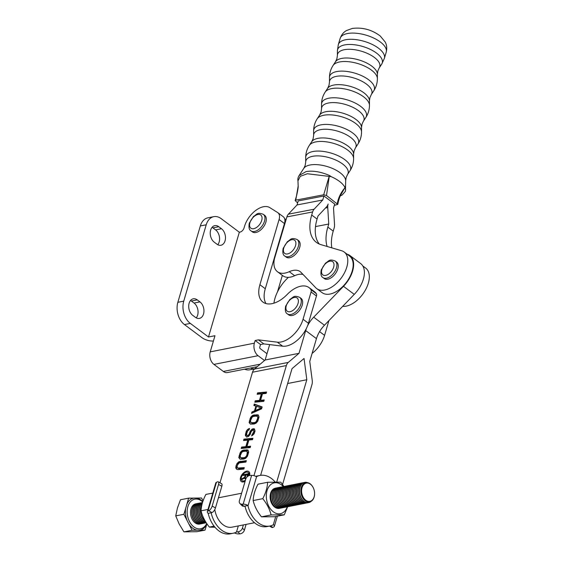 <?xml version="1.0" encoding="UTF-8"?>
<svg xmlns="http://www.w3.org/2000/svg" width="562" height="562" viewBox="0 0 562 562"><rect width="100%" height="100%" fill="white"/><g stroke="black" fill="none" stroke-linecap="round" stroke-linejoin="round"><path stroke-width="0.84" d="M225.053 240.838A8.971 6.154 78.9 0 0 221.477 228.734L218.787 226.718A8.971 6.154 78.9 0 0 214.775 225.643A8.971 6.154 78.9 0 0 210.237 232.759A8.971 6.154 78.9 0 0 214.241 242.166L216.932 244.182A8.971 6.154 78.9 0 0 220.936 245.257A8.971 6.154 78.9 0 0 225.053 240.838M217.768 244.716A8.971 6.154 78.9 0 0 219.166 241.997A8.971 6.154 78.9 0 0 215.59 229.893L212.9 227.877A8.971 6.154 78.9 0 0 212.057 227.343M190.525 300.494A8.971 6.154 -101.1 0 1 191.368 301.035L194.059 303.044A8.971 6.154 -101.1 0 1 196.243 317.874M189.127 303.22A8.971 6.154 -101.1 0 1 193.251 298.801A8.971 6.154 -101.1 0 1 197.255 299.876L199.946 301.885A8.971 6.154 -101.1 0 1 203.943 311.292A8.971 6.154 -101.1 0 1 199.405 318.408A8.971 6.154 -101.1 0 1 195.4 317.333L192.71 315.324A8.971 6.154 -101.1 0 1 189.127 303.22M263.466 206.739A19.586 11.345 -53.2 0 0 244.519 226.36L244.048 227.954A4.124 2.389 126.8 0 1 240.065 232.085L239.328 232.232L208.495 336.989L214.972 335.711L210.216 351.868L254.368 343.178L255.155 340.516L258.436 339.87L277.291 342.16A22.677 13.137 -53.2 0 0 303.044 319.258L311.074 291.98A4.124 2.389 -53.2 0 0 310.927 289.599A23.709 13.734 -53.2 0 0 309.051 287.618A23.709 13.734 -53.2 0 0 300.86 286.184A23.709 13.734 -53.2 0 0 287.175 294.474A26.295 15.23 126.8 0 1 262.918 302.075A26.295 15.23 126.8 0 1 259.897 284.716L279.082 219.531A10.306 5.971 -53.2 0 0 277.895 212.724A10.306 5.971 -53.2 0 0 277.663 212.562L269.795 207.617A19.586 11.345 -53.2 0 0 263.466 206.739M266.992 353.702L260.164 348.595A1.033 0.71 -101.1 0 1 259.749 347.204L260.536 344.541L263.817 343.895L282.672 346.185L277.291 342.16M254.368 343.178A9.28 6.365 78.9 0 0 258.07 355.697L264.526 360.523M257.248 366.691L227.484 372.55A9.28 6.365 -101.1 0 1 223.339 371.44L213.918 364.394A9.28 6.365 -101.1 0 1 210.216 351.868M328.918 320.614L324.576 335.359A22.677 13.137 126.8 0 1 312.1 353.421M282.349 275.38L277.48 291.917M317.27 336.273A22.677 13.137 -53.2 0 0 318.247 334.053M255.155 340.516L260.536 344.541M213.405 341.029A9.28 4.089 -163.6 0 1 201.934 337.643L184.441 324.562A16.495 11.31 -101.1 0 1 177.859 302.3L183.746 301.141A16.495 11.31 78.9 0 0 190.328 323.403L208.495 336.989M258.436 339.87L263.817 343.895M303.044 319.258L308.433 323.283L316.455 296.005L311.074 291.98M310.927 289.599L316.315 293.631A23.709 13.734 -53.2 0 0 314.432 291.65L309.051 287.618M265.995 303.564A26.295 15.23 126.8 0 1 265.278 288.742L284.463 223.557L279.082 219.531M308.433 323.283A22.677 13.137 126.8 0 1 282.672 346.185M283.044 216.595A10.306 5.971 126.8 0 1 283.283 216.749A10.306 5.971 126.8 0 1 284.463 223.557M316.315 293.631A4.124 2.389 126.8 0 1 316.455 296.005M254.727 368.827L249.668 369.817A16.495 11.31 -101.1 0 1 244.575 369.185M250.462 368.026A16.495 11.31 78.9 0 0 254.79 368.77M183.746 301.141L206.219 224.793A16.495 11.31 78.9 0 1 213.792 216.665A16.495 11.31 78.9 0 1 221.161 218.639L239.328 232.232M206.219 224.793L200.332 225.952L177.859 302.3M200.332 225.952A16.495 11.31 -101.1 0 1 207.905 217.824L213.792 216.665M245.453 480.173A5.086 2.943 126.8 0 1 243.739 480.924A5.086 2.943 126.8 0 1 241.976 480.615A5.086 2.943 126.8 0 1 241.906 475.993A5.086 2.943 126.8 0 1 246.318 472.157A5.086 2.943 126.8 0 1 248.074 472.466A5.086 2.943 126.8 0 1 248.664 475.817M248.074 472.466L248.748 472.972A5.086 2.943 126.8 0 1 249.507 475.515M245.144 481.198A5.086 2.943 126.8 0 1 244.407 481.423A5.086 2.943 126.8 0 1 242.651 481.121L241.976 480.615M247.498 476.555L248.327 473.724L243.177 474.742L242.953 475.515L245.25 475.066L244.603 477.264L241.997 478.754L241.73 479.66L244.596 477.995L245.095 478.873L245.924 478.641M248.13 474.398L243.824 475.347M245.18 477.819L244.716 478.086M244.596 477.995L245.313 478.831M243.852 475.241L243.177 474.742M245.18 478.859L244.66 478.473M242.566 479.175L241.997 478.754M245.18 477.693L244.603 477.264M245.763 475.445L245.25 475.066M246.051 478.367L245.18 477.946L245.994 478.48M245.18 477.946L245.91 474.932L247.975 474.925M246.423 477.721L246.163 478.143M247.554 474.609L246.901 477.124M246.83 477.068L246.62 477.461M249.528 475.515A6.238 3.618 -53.2 0 0 248.762 471.546A6.238 3.618 -53.2 0 0 246.606 471.167A6.238 3.618 -53.2 0 0 241.196 475.873A6.238 3.618 -53.2 0 0 241.288 481.543A6.238 3.618 -53.2 0 0 243.444 481.915A6.238 3.618 -53.2 0 0 245.13 481.255M255.408 410.576L255.183 411.335L252.478 412.951M262.096 407.176L254.951 404.563L254.607 405.722M255.345 410.527L261.126 407.942L256.581 406.333L255.345 410.527L256.019 411.033L261.709 408.49M252.935 438.283L243.95 439.133L243.543 440.531L247.744 440.137L245.826 446.657L241.618 447.057L241.21 448.455L250.195 447.605L250.603 446.207L246.971 446.551L248.896 440.025L252.528 439.681L252.935 438.283M266.55 392.023L257.565 392.873L257.157 394.271L261.365 393.878L259.44 400.397L255.232 400.797L254.825 402.195L263.81 401.345L264.217 399.947L260.585 400.292L262.51 393.765L266.142 393.421L266.55 392.023M235.766 467.886L236.44 469.066L237.958 469.607L243.887 469.045L244.294 467.647L237.67 468.048L237.059 466.973L237.417 465.125L239.18 462.919L245.938 462.055L246.353 460.657L238.892 461.704L237.073 463.46L236.054 465.708L235.766 467.886L237.045 469.446M247.21 435.655L248.453 436.105L246.767 435.241L246.676 433.667L247.694 430.85L249.114 429.811L249.521 428.413L247.533 429.508L246.311 431.131L245.376 434.918L246.578 437.053M249.957 431.995L250.42 431.047L251.095 431.546L250.631 432.501L249.957 431.995L249.078 434.342L247.779 435.599M246.156 436.323L246.606 437.067L248.46 436.442L250.16 434.468L251.207 431.539L252.942 430.049L253.617 430.288L253.883 431.286L251.586 435.922L254.052 433.878L255.064 431.061L254.41 428.855L252.12 429.073L250.42 431.047M245.489 435.817L245.376 434.918M251.945 411.981L251.53 413.379L261.611 408.806L262.166 406.937L254.277 404.057L253.862 405.455L255.886 406.171L254.509 410.836L251.945 411.981L252.619 412.487M253.954 475.67L286.36 365.56L252.514 372.22L219.974 482.779M257.789 421.177L259.019 416.976L258.239 414.904L254.045 414.96L252.507 415.444L250.687 417.201L249.107 422.561L250.413 424.134L254.165 424.008L256.089 423.144L257.789 421.177M247.463 456.246L248.699 452.052L247.919 449.972L243.718 450.029L242.18 450.513L240.367 452.269L238.787 457.63L240.086 459.21L243.845 459.084L245.77 458.22L247.463 456.246M248.165 450.408L242.854 451.019L241.035 452.775L239.686 456.414L239.461 458.135L240.058 459.196M247.983 452.234L246.177 451.16L243.311 451.427L241.765 452.255L240.164 455.803L240.691 457.791L242.06 458.459L244.927 458.185L246.472 457.363L247.526 455.677L248.158 452.895L246.873 451.321M258.485 415.332L253.181 415.943L251.362 417.699L250.013 421.338L249.781 423.06L250.385 424.12M258.302 417.159L256.497 416.084L253.631 416.358L252.085 417.18L250.483 420.727L251.017 422.722L252.38 423.383L255.253 423.116L256.792 422.287L257.846 420.601L258.478 417.826L257.192 416.245M276.715 482.02L306.817 379.736L304.042 358.472L292.015 368.665L260.62 475.326M307.484 326.002A20.618 11.943 126.8 0 1 313.687 317.186L343.487 286.325A23.499 13.614 -53.2 0 0 349.915 255.527L360.678 263.585A23.499 13.614 126.8 0 1 354.257 294.376L324.457 325.236A20.618 11.943 -53.2 0 0 316.448 338.64L309.753 361.387L312.219 380.334A8.247 5.655 78.9 0 1 311.931 384.682L282.553 484.493M252.514 372.22A8.247 5.655 -101.1 0 1 254.424 369.079L288.271 362.42L298.991 353.336L305.686 330.589A20.618 11.943 126.8 0 1 306.501 328.222M288.271 362.42A8.247 5.655 78.9 0 0 286.36 365.56M214.796 509.537A19.586 13.432 78.9 0 0 231.937 527.177L254.523 522.73M269.669 344.604L265.138 360.003L254.424 369.079M288.447 277.34A28.859 16.72 -53.2 0 0 273.933 303.178M265.138 360.003L298.991 353.336M349.915 255.527A23.499 13.614 -53.2 0 0 347.063 254.165M287.646 383.516L306.817 379.736M249.781 423.06L249.107 422.561M250.013 421.338L249.338 420.84M250.561 419.477L249.886 418.971M251.362 417.699L250.687 417.201M253.181 415.943L252.507 415.444M254.712 415.459L254.045 414.96M257.579 415.192L256.911 414.686M251.017 422.722L254.579 422.61L256.124 421.781L257.726 418.233L257.628 416.66M257.803 417.32L258.478 417.826M251.713 422.877L252.38 423.383M254.579 422.61L255.253 423.116M255.408 422.301L256.082 422.807M256.124 421.781L256.792 422.287M256.708 421.05L257.382 421.549M257.171 420.102L257.846 420.601M257.726 418.233L258.394 418.739M239.461 458.135L238.787 457.63M239.686 456.414L239.012 455.915M240.234 454.553L239.56 454.047M241.035 452.775L240.367 452.269M242.854 451.019L242.18 450.513M244.393 450.534L243.718 450.029M247.259 450.26L246.585 449.762M240.691 457.791L244.252 457.686L245.798 456.857L246.851 455.171L247.308 451.729M247.484 452.396L248.158 452.895M241.386 457.953L242.06 458.459M244.252 457.686L244.927 458.185M245.088 457.377L245.763 457.882M245.798 456.857L246.472 457.363M246.388 456.126L247.062 456.625M246.851 455.171L247.526 455.677M247.399 453.309L248.074 453.815M255.183 411.335L254.509 410.836M256.49 406.628L255.886 406.171M254.951 404.563L254.277 404.057M261.126 407.942L261.73 408.398M253.617 430.288L254.558 431.792L253.645 434.257L252.97 433.752M254.038 433.534L253.371 433.035M254.558 431.792L253.883 431.286M249.268 429.284L246.978 431.637L246.051 435.424M246.205 434.278L245.531 433.773M246.978 431.637L246.311 431.131M248.2 430.007L247.533 429.508M249.303 429.171L248.692 428.715M250.631 432.501L249.753 434.848L248.453 436.105M249.163 435.585L248.488 435.079M249.753 434.848L249.078 434.342M250.216 433.899L249.542 433.393M254.642 429.256L252.788 429.579L251.095 431.546M251.748 430.583L251.081 430.078M252.788 429.579L252.12 429.073M253.624 429.27L252.949 428.771M254.389 429.199L253.715 428.694M253.645 434.257L252.577 435.36M252.675 435.023L252.001 434.524M253.125 434.756L252.45 434.25M246.184 461.24L239.56 462.203L237.747 463.959L236.44 468.392M236.728 466.207L236.054 465.708M237.747 463.959L237.073 463.46M239.56 462.203L238.892 461.704M241.098 461.718L240.424 461.219M244.126 468.23L239.04 468.708L237.67 468.048M239.04 468.708L238.372 468.209M264.049 400.53L261.26 400.797L260.585 400.292M261.365 393.878L262.033 394.376L260.115 400.903L255.907 401.296L255.668 402.118M255.907 401.296L255.232 400.797M260.115 400.903L259.44 400.397M266.381 392.606L258.239 393.379L258 394.194M258.239 393.379L257.565 392.873M250.434 446.79L247.645 447.057L246.971 446.551M247.744 440.137L248.418 440.636L246.5 447.162L242.292 447.563L242.053 448.378M242.292 447.563L241.618 447.057M246.5 447.162L245.826 446.657M252.767 438.866L244.625 439.639L244.386 440.453M244.625 439.639L243.95 439.133M303.051 274.474A20.618 11.943 -53.2 0 0 298.541 274.425A20.618 11.943 -53.2 0 0 294.657 275.717L289.275 271.685A20.618 11.943 126.8 0 1 293.16 270.399A20.618 11.943 126.8 0 1 300.227 271.657A20.618 11.943 126.8 0 1 301.084 272.422L315.788 287.793A22.88 13.256 -53.2 0 0 316.75 288.643A22.88 13.256 -53.2 0 0 341.071 278.26A22.88 13.256 -53.2 0 0 344.162 252.001A22.88 13.256 -53.2 0 0 341.619 250.736L320.979 244.653A41.23 23.885 126.8 0 1 316.399 242.384A41.23 23.885 126.8 0 1 311.699 215.028L312.62 211.951L286.894 216.904L274.446 258.78A22.262 12.898 -53.2 0 0 277.452 271.72A22.262 12.898 -53.2 0 0 289.275 271.685M362.792 265.938L365.693 268.102A22.88 13.256 126.8 0 1 366.01 288.924A22.88 13.256 126.8 0 1 346.122 306.149A22.88 13.256 126.8 0 1 342.687 306.353M323.937 195.99L322.75 199.988L297.031 204.94L298.218 200.943L323.937 195.99L334.706 204.048L333.519 208.045L334.523 224.477A8.247 5.669 79.1 0 1 334.144 228.053L333.231 231.137A41.23 23.885 -53.2 0 0 331.833 247.849M311.699 215.028L317.08 219.054L318.001 215.984L326.634 206.76A8.247 5.669 -100.9 0 0 328.131 204.02A8.247 5.669 -100.9 0 0 327.751 207.596L328.763 224.034L327.85 227.104L333.231 231.137M322.75 199.988L314.116 209.212A8.247 5.669 79.1 0 0 312.62 211.951M286.894 216.904A8.247 5.669 -100.9 0 1 288.397 214.164L314.116 209.212M297.031 204.94L288.397 214.164M315.5 226.584L328.763 224.034M327.105 246.458A41.23 23.885 126.8 0 1 327.85 227.104M277.452 271.72L282.841 275.745A22.262 12.898 -53.2 0 0 294.657 275.717M316.75 288.643L322.131 292.669A22.88 13.256 -53.2 0 0 346.452 282.286A22.88 13.256 -53.2 0 0 349.543 256.026L344.162 252.001M317.08 219.054A41.23 23.885 -53.2 0 0 319.335 244.07M274.242 259.806L273.877 259.532M274.242 259.792L273.884 259.503M284.604 218.646L286.058 219.728M344.562 186.717C342.272 182.987 337.825 179.636 331.229 176.672L329.494 175.499C320.881 171.789 313.104 170.469 306.171 171.55L299.132 175.499C298.043 177.185 297.649 178.955 297.951 180.816L298.183 185.945L295.767 200.149L295.141 200.564L297.628 202.924M345.693 189.647L344.815 186.71L344.745 188.052L341.38 193.525C341.506 192.885 338.795 198.414 337.79 204.392L326.508 195.499L323.691 194.775L295.767 200.149M334.306 205.39L337.79 204.392M340.214 195.871L344.738 188.031C340.811 192.661 338.324 197.838 337.284 203.556M323.691 194.775L329.17 176.398L307.344 173.749L300.284 176.313L297.951 180.816M329.17 176.398L331.229 176.672M329.248 176.363L326.508 195.499M265.861 222.152A10.306 5.971 -53.2 0 0 264.681 215.351L263.332 214.347A10.306 5.971 126.8 0 1 264.519 221.147A10.306 5.971 126.8 0 1 258.394 229.696A10.306 5.971 126.8 0 1 250.982 230.849L252.331 231.86A10.306 5.971 -53.2 0 0 259.742 230.701A10.306 5.971 -53.2 0 0 265.861 222.152M299.715 247.378A10.306 5.971 -53.2 0 0 298.527 240.578L297.186 239.567A10.306 5.971 126.8 0 1 298.366 246.374A10.306 5.971 126.8 0 1 292.24 254.923A10.306 5.971 126.8 0 1 284.836 256.075L286.177 257.087A10.306 5.971 -53.2 0 0 293.589 255.928A10.306 5.971 -53.2 0 0 299.715 247.378M337.811 268.875A10.306 5.971 -53.2 0 0 336.631 262.068L335.282 261.063A10.306 5.971 126.8 0 1 336.469 267.863A10.306 5.971 126.8 0 1 330.344 276.413A10.306 5.971 126.8 0 1 322.932 277.565L324.281 278.576A10.306 5.971 -53.2 0 0 331.692 277.417A10.306 5.971 -53.2 0 0 337.811 268.875M302.208 305.152A10.306 5.971 -53.2 0 0 301.021 298.352L299.679 297.347A10.306 5.971 126.8 0 1 300.86 304.147A10.306 5.971 126.8 0 1 294.734 312.697A10.306 5.971 126.8 0 1 287.33 313.849L288.671 314.861A10.306 5.971 -53.2 0 0 296.083 313.701A10.306 5.971 -53.2 0 0 302.208 305.152M234.459 532.909A4.124 1.812 -163.6 0 0 238.534 533.9L239.869 533.858L237.909 531.764L236.497 532.052A25.768 17.675 -101.1 0 1 233.132 533.247A25.768 17.675 -101.1 0 1 221.625 530.156A25.768 17.675 -101.1 0 1 211.2 513.134L211.881 512.614L208.172 513.338L208.256 513.71A25.768 17.675 78.9 0 0 218.681 530.739A25.768 17.675 78.9 0 0 230.188 533.83L233.132 533.247M211.881 512.614L208.86 510.661L207.989 511.055A4.124 1.812 -163.6 0 0 207.322 511.722L215.787 482.955A4.124 1.812 16.4 0 1 216.454 482.287L217.332 481.894A4.124 1.693 -60.9 0 1 218.295 481.845L221.576 483.678A4.124 1.693 119.1 0 1 221.828 486.263L218.548 484.43A4.124 1.693 -60.9 0 0 218.295 481.845M207.322 511.722A4.124 1.812 -163.6 0 0 208.172 513.338M208.86 510.661A4.124 1.693 -60.9 0 0 212.169 506.095L215.457 507.922L221.828 486.263M215.457 507.922A4.124 1.693 119.1 0 1 212.148 512.495M243.36 524.929L242.433 528.104L244.393 530.191A4.124 2.965 136.9 0 1 239.869 533.858M238.302 525.927L236.497 532.052M237.909 531.764A4.124 2.965 -43.1 0 0 242.433 528.104M246.1 524.395L244.393 530.191M212.169 506.095L218.548 484.43M244.196 506.25L245.053 506.467A25.768 17.675 78.9 0 0 255.478 523.496A25.768 17.675 78.9 0 0 266.985 526.58L269.929 526.004A25.768 17.675 -101.1 0 1 258.422 522.913A25.768 17.675 -101.1 0 1 247.997 505.884L247.905 505.519A4.124 1.812 -163.6 0 0 243.17 504.128L241.829 504.17L243.789 506.264L247.905 505.519M270.266 525.934L272.837 527.367L273.708 526.973A4.124 1.812 -163.6 0 0 274.382 526.306A4.124 1.812 -163.6 0 0 273.525 524.683L273.294 524.81A25.768 17.675 -101.1 0 1 269.929 526.004M243.789 506.264A4.124 2.965 136.9 0 1 241.822 505.526L239.862 503.44A4.124 2.965 -43.1 0 1 239.398 500.728L245.777 479.07A4.124 2.965 -43.1 0 1 250.294 475.403L251.636 475.361A4.124 1.812 16.4 0 1 256.37 476.752L256.609 476.625A25.768 17.675 -101.1 0 1 259.974 475.438A25.768 17.675 -101.1 0 1 275.183 482.02M259.974 475.438L257.031 476.014A25.768 17.675 78.9 0 0 255.703 476.351M239.862 503.44A4.124 2.965 -43.1 0 0 241.829 504.17M272.837 527.367A4.124 1.693 119.1 0 1 271.875 527.416L269.493 526.088M302.047 487.69A9.28 6.365 78.9 0 0 305.749 500.215A9.28 6.365 78.9 0 0 314.158 496.752A9.28 6.365 78.9 0 0 314.587 494.103A9.28 6.365 78.9 0 0 313.392 488.027A9.28 6.365 78.9 0 0 307.295 483.039A9.28 6.365 78.9 0 0 302.047 487.69M314.579 494.195A9.828 6.744 -101.1 0 1 314.579 494.293A9.828 6.744 -101.1 0 1 314.123 497.096A9.828 6.744 -101.1 0 1 305.215 500.763A9.828 6.744 -101.1 0 1 301.295 487.5A9.828 6.744 -101.1 0 1 306.852 482.568A9.828 6.744 -101.1 0 1 313.308 487.851A9.828 6.744 -101.1 0 1 313.35 487.942M311.236 501.29A10.306 7.067 -101.1 0 1 308.7 502.611A10.306 7.067 -101.1 0 1 301.38 498.213A10.306 7.067 -101.1 0 1 299.982 487.465A10.306 7.067 -101.1 0 1 304.723 482.386A10.306 7.067 -101.1 0 1 307.562 482.646M307.857 502.737A10.306 7.067 -101.1 0 1 307.266 502.892A10.306 7.067 -101.1 0 1 299.946 498.494A10.306 7.067 -101.1 0 1 298.548 487.746A10.306 7.067 -101.1 0 1 303.283 482.667A10.306 7.067 -101.1 0 1 303.887 482.582M308.58 502.632A10.306 7.067 -101.1 0 1 308.461 502.653A10.306 7.067 -101.1 0 1 301.141 498.262A10.306 7.067 -101.1 0 1 299.743 487.507A10.306 7.067 -101.1 0 1 304.478 482.428A10.306 7.067 -101.1 0 1 304.604 482.407M306.423 503.018A10.306 7.067 -101.1 0 1 305.833 503.173A10.306 7.067 -101.1 0 1 298.513 498.775A10.306 7.067 -101.1 0 1 297.115 488.027A10.306 7.067 -101.1 0 1 301.85 482.948A10.306 7.067 -101.1 0 1 302.454 482.87M307.147 502.913A10.306 7.067 -101.1 0 1 307.028 502.941A10.306 7.067 -101.1 0 1 299.708 498.543A10.306 7.067 -101.1 0 1 298.31 487.795A10.306 7.067 -101.1 0 1 303.044 482.709A10.306 7.067 -101.1 0 1 303.164 482.688M304.99 503.299A10.306 7.067 -101.1 0 1 304.4 503.454A10.306 7.067 -101.1 0 1 297.08 499.063A10.306 7.067 -101.1 0 1 295.682 488.308A10.306 7.067 -101.1 0 1 300.417 483.229A10.306 7.067 -101.1 0 1 301.021 483.151M305.714 503.194A10.306 7.067 -101.1 0 1 305.595 503.222A10.306 7.067 -101.1 0 1 298.274 498.824A10.306 7.067 -101.1 0 1 296.877 488.076A10.306 7.067 -101.1 0 1 301.611 482.997A10.306 7.067 -101.1 0 1 301.731 482.969M303.557 503.58A10.306 7.067 -101.1 0 1 302.967 503.742A10.306 7.067 -101.1 0 1 295.647 499.344A10.306 7.067 -101.1 0 1 294.249 488.596A10.306 7.067 -101.1 0 1 298.984 483.51A10.306 7.067 -101.1 0 1 299.588 483.432M304.281 503.482A10.306 7.067 -101.1 0 1 304.161 503.503A10.306 7.067 -101.1 0 1 296.841 499.105A10.306 7.067 -101.1 0 1 295.443 488.357A10.306 7.067 -101.1 0 1 300.178 483.278A10.306 7.067 -101.1 0 1 300.298 483.257M302.124 503.868A10.306 7.067 -101.1 0 1 301.534 504.023A10.306 7.067 -101.1 0 1 294.214 499.625A10.306 7.067 -101.1 0 1 292.816 488.877A10.306 7.067 -101.1 0 1 297.551 483.798A10.306 7.067 -101.1 0 1 298.155 483.713M302.848 503.763A10.306 7.067 -101.1 0 1 302.728 503.784A10.306 7.067 -101.1 0 1 295.408 499.386A10.306 7.067 -101.1 0 1 294.01 488.638A10.306 7.067 -101.1 0 1 298.745 483.559A10.306 7.067 -101.1 0 1 298.865 483.538M300.691 504.149A10.306 7.067 -101.1 0 1 300.101 504.304A10.306 7.067 -101.1 0 1 292.774 499.906A10.306 7.067 -101.1 0 1 291.376 489.158A10.306 7.067 -101.1 0 1 296.118 484.079A10.306 7.067 -101.1 0 1 296.722 483.994M301.415 504.044A10.306 7.067 -101.1 0 1 301.295 504.065A10.306 7.067 -101.1 0 1 293.968 499.674A10.306 7.067 -101.1 0 1 292.577 488.919A10.306 7.067 -101.1 0 1 297.312 483.84A10.306 7.067 -101.1 0 1 297.431 483.819M299.251 504.43A10.306 7.067 -101.1 0 1 298.661 504.585A10.306 7.067 -101.1 0 1 291.341 500.187A10.306 7.067 -101.1 0 1 289.943 489.439A10.306 7.067 -101.1 0 1 294.678 484.36A10.306 7.067 -101.1 0 1 295.289 484.282M299.982 504.325A10.306 7.067 -101.1 0 1 299.862 504.353A10.306 7.067 -101.1 0 1 292.535 499.955A10.306 7.067 -101.1 0 1 291.137 489.207A10.306 7.067 -101.1 0 1 295.879 484.121A10.306 7.067 -101.1 0 1 295.998 484.1M297.818 504.711A10.306 7.067 -101.1 0 1 297.228 504.866A10.306 7.067 -101.1 0 1 289.908 500.475A10.306 7.067 -101.1 0 1 288.51 489.72A10.306 7.067 -101.1 0 1 293.245 484.641A10.306 7.067 -101.1 0 1 293.849 484.563M298.541 504.606A10.306 7.067 -101.1 0 1 298.422 504.634A10.306 7.067 -101.1 0 1 291.102 500.236A10.306 7.067 -101.1 0 1 289.704 489.488A10.306 7.067 -101.1 0 1 294.439 484.409A10.306 7.067 -101.1 0 1 294.558 484.381M296.385 504.992A10.306 7.067 -101.1 0 1 295.795 505.154A10.306 7.067 -101.1 0 1 288.475 500.756A10.306 7.067 -101.1 0 1 287.077 490.008A10.306 7.067 -101.1 0 1 291.811 484.922A10.306 7.067 -101.1 0 1 292.416 484.844M297.108 504.894A10.306 7.067 -101.1 0 1 296.989 504.915A10.306 7.067 -101.1 0 1 289.669 500.517A10.306 7.067 -101.1 0 1 288.271 489.769A10.306 7.067 -101.1 0 1 293.006 484.69A10.306 7.067 -101.1 0 1 293.125 484.669M294.952 505.28A10.306 7.067 -101.1 0 1 294.362 505.435A10.306 7.067 -101.1 0 1 287.042 501.037A10.306 7.067 -101.1 0 1 285.644 490.289A10.306 7.067 -101.1 0 1 290.378 485.21A10.306 7.067 -101.1 0 1 290.983 485.125M295.675 505.175A10.306 7.067 -101.1 0 1 295.556 505.196A10.306 7.067 -101.1 0 1 288.236 500.798A10.306 7.067 -101.1 0 1 286.838 490.05A10.306 7.067 -101.1 0 1 291.573 484.971A10.306 7.067 -101.1 0 1 291.692 484.95M293.519 505.561A10.306 7.067 -101.1 0 1 292.928 505.716A10.306 7.067 -101.1 0 1 285.608 501.318A10.306 7.067 -101.1 0 1 284.21 490.57A10.306 7.067 -101.1 0 1 288.945 485.491A10.306 7.067 -101.1 0 1 289.549 485.406M294.242 505.456A10.306 7.067 -101.1 0 1 294.123 505.477A10.306 7.067 -101.1 0 1 286.803 501.086A10.306 7.067 -101.1 0 1 285.405 490.331A10.306 7.067 -101.1 0 1 290.14 485.252A10.306 7.067 -101.1 0 1 290.259 485.231M292.085 505.842A10.306 7.067 -101.1 0 1 291.495 505.997A10.306 7.067 -101.1 0 1 284.168 501.599A10.306 7.067 -101.1 0 1 282.777 490.851A10.306 7.067 -101.1 0 1 287.512 485.772A10.306 7.067 -101.1 0 1 288.116 485.694M292.809 505.737A10.306 7.067 -101.1 0 1 292.69 505.765A10.306 7.067 -101.1 0 1 285.37 501.367A10.306 7.067 -101.1 0 1 283.972 490.619A10.306 7.067 -101.1 0 1 288.706 485.533A10.306 7.067 -101.1 0 1 288.826 485.512M290.652 506.123A10.306 7.067 -101.1 0 1 290.062 506.278A10.306 7.067 -101.1 0 1 282.735 501.887A10.306 7.067 -101.1 0 1 281.337 491.132A10.306 7.067 -101.1 0 1 286.079 486.053A10.306 7.067 -101.1 0 1 286.683 485.975M291.376 506.018A10.306 7.067 -101.1 0 1 291.257 506.046A10.306 7.067 -101.1 0 1 283.929 501.648A10.306 7.067 -101.1 0 1 282.531 490.9A10.306 7.067 -101.1 0 1 287.273 485.821A10.306 7.067 -101.1 0 1 287.393 485.793M289.212 506.404A10.306 7.067 -101.1 0 1 288.622 506.566A10.306 7.067 -101.1 0 1 281.302 502.168A10.306 7.067 -101.1 0 1 279.904 491.413A10.306 7.067 -101.1 0 1 284.639 486.334A10.306 7.067 -101.1 0 1 285.25 486.256M289.936 506.306A10.306 7.067 -101.1 0 1 289.823 506.327A10.306 7.067 -101.1 0 1 282.496 501.929A10.306 7.067 -101.1 0 1 281.098 491.181A10.306 7.067 -101.1 0 1 285.84 486.102A10.306 7.067 -101.1 0 1 285.96 486.081M287.779 506.692A10.306 7.067 -101.1 0 1 287.189 506.847A10.306 7.067 -101.1 0 1 279.869 502.449A10.306 7.067 -101.1 0 1 278.471 491.701A10.306 7.067 -101.1 0 1 283.206 486.622A10.306 7.067 -101.1 0 1 283.81 486.537M288.503 506.587A10.306 7.067 -101.1 0 1 288.383 506.608A10.306 7.067 -101.1 0 1 281.063 502.21A10.306 7.067 -101.1 0 1 279.665 491.462A10.306 7.067 -101.1 0 1 284.4 486.383A10.306 7.067 -101.1 0 1 284.52 486.362M286.346 506.973A10.306 7.067 -101.1 0 1 285.756 507.128A10.306 7.067 -101.1 0 1 278.436 502.73A10.306 7.067 -101.1 0 1 277.038 491.982A10.306 7.067 -101.1 0 1 281.773 486.903A10.306 7.067 -101.1 0 1 282.377 486.818M287.07 506.868A10.306 7.067 -101.1 0 1 286.95 506.889A10.306 7.067 -101.1 0 1 279.63 502.498A10.306 7.067 -101.1 0 1 278.232 491.743A10.306 7.067 -101.1 0 1 282.967 486.664A10.306 7.067 -101.1 0 1 283.086 486.643M284.913 507.254A10.306 7.067 -101.1 0 1 284.323 507.409A10.306 7.067 -101.1 0 1 277.003 503.011A10.306 7.067 -101.1 0 1 275.605 492.263A10.306 7.067 -101.1 0 1 280.34 487.184A10.306 7.067 -101.1 0 1 280.944 487.106M285.637 507.149A10.306 7.067 -101.1 0 1 285.517 507.177A10.306 7.067 -101.1 0 1 278.197 502.779A10.306 7.067 -101.1 0 1 276.799 492.031A10.306 7.067 -101.1 0 1 281.534 486.945A10.306 7.067 -101.1 0 1 281.653 486.924M283.48 507.535A10.306 7.067 -101.1 0 1 282.89 507.69A10.306 7.067 -101.1 0 1 275.57 503.299A10.306 7.067 -101.1 0 1 274.172 492.544A10.306 7.067 -101.1 0 1 278.907 487.465A10.306 7.067 -101.1 0 1 279.511 487.387M284.203 507.43A10.306 7.067 -101.1 0 1 284.084 507.458A10.306 7.067 -101.1 0 1 276.764 503.06A10.306 7.067 -101.1 0 1 275.366 492.312A10.306 7.067 -101.1 0 1 280.101 487.233A10.306 7.067 -101.1 0 1 280.22 487.205M282.047 507.816A10.306 7.067 -101.1 0 1 281.457 507.978A10.306 7.067 -101.1 0 1 274.13 503.58A10.306 7.067 -101.1 0 1 272.732 492.825A10.306 7.067 -101.1 0 1 277.473 487.746A10.306 7.067 -101.1 0 1 278.078 487.668M282.77 507.711A10.306 7.067 -101.1 0 1 282.651 507.739A10.306 7.067 -101.1 0 1 275.331 503.341A10.306 7.067 -101.1 0 1 273.933 492.593A10.306 7.067 -101.1 0 1 278.668 487.514A10.306 7.067 -101.1 0 1 278.787 487.493M280.607 508.104A10.306 7.067 -101.1 0 1 280.017 508.259A10.306 7.067 -101.1 0 1 272.696 503.861A10.306 7.067 -101.1 0 1 271.298 493.113A10.306 7.067 -101.1 0 1 276.04 488.034A10.306 7.067 -101.1 0 1 276.644 487.949M281.337 507.999A10.306 7.067 -101.1 0 1 281.218 508.02A10.306 7.067 -101.1 0 1 273.891 503.622A10.306 7.067 -101.1 0 1 272.493 492.874A10.306 7.067 -101.1 0 1 277.235 487.795A10.306 7.067 -101.1 0 1 277.354 487.774M279.897 508.28A10.306 7.067 -101.1 0 1 279.778 508.301A10.306 7.067 -101.1 0 1 272.458 503.91A10.306 7.067 -101.1 0 1 271.06 493.155A10.306 7.067 -101.1 0 1 275.802 488.076A10.306 7.067 -101.1 0 1 275.921 488.055M205.025 520.763A10.306 7.067 -101.1 0 1 201.027 506.945A10.306 7.067 -101.1 0 1 201.856 504.957M205.924 522.267A10.306 7.067 -101.1 0 1 199.594 507.233A10.306 7.067 -101.1 0 1 202.362 503.011M205.242 521.143A10.306 7.067 -101.1 0 1 200.789 506.994A10.306 7.067 -101.1 0 1 201.983 504.409M206.226 522.744A10.306 7.067 -101.1 0 1 199.334 517.862A10.306 7.067 -101.1 0 1 198.161 507.514A10.306 7.067 -101.1 0 1 202.503 502.526M206.001 522.393A10.306 7.067 -101.1 0 1 199.355 507.275A10.306 7.067 -101.1 0 1 202.404 502.871M206.036 522.786A10.306 7.067 -101.1 0 1 205.446 522.941A10.306 7.067 -101.1 0 1 198.126 518.543A10.306 7.067 -101.1 0 1 196.728 507.795A10.306 7.067 -101.1 0 1 201.463 502.716A10.306 7.067 -101.1 0 1 202.067 502.632M206.24 522.765A10.306 7.067 -101.1 0 1 199.18 518.066A10.306 7.067 -101.1 0 1 197.922 507.563A10.306 7.067 -101.1 0 1 202.51 502.512M204.603 523.067A10.306 7.067 -101.1 0 1 204.013 523.222A10.306 7.067 -101.1 0 1 196.686 518.831A10.306 7.067 -101.1 0 1 195.288 508.076A10.306 7.067 -101.1 0 1 200.03 502.997A10.306 7.067 -101.1 0 1 200.634 502.92M205.327 522.962A10.306 7.067 -101.1 0 1 205.207 522.99A10.306 7.067 -101.1 0 1 197.887 518.593A10.306 7.067 -101.1 0 1 196.489 507.844A10.306 7.067 -101.1 0 1 201.224 502.765A10.306 7.067 -101.1 0 1 201.344 502.737M203.163 523.348A10.306 7.067 -101.1 0 1 202.573 523.503A10.306 7.067 -101.1 0 1 195.253 519.112A10.306 7.067 -101.1 0 1 193.855 508.357A10.306 7.067 -101.1 0 1 198.597 503.278A10.306 7.067 -101.1 0 1 199.201 503.201M203.894 523.243A10.306 7.067 -101.1 0 1 203.774 523.271A10.306 7.067 -101.1 0 1 196.447 518.874A10.306 7.067 -101.1 0 1 195.049 508.125A10.306 7.067 -101.1 0 1 199.791 503.046A10.306 7.067 -101.1 0 1 199.91 503.025M201.73 523.636A10.306 7.067 -101.1 0 1 201.14 523.791A10.306 7.067 -101.1 0 1 193.82 519.393A10.306 7.067 -101.1 0 1 192.422 508.645A10.306 7.067 -101.1 0 1 197.157 503.559A10.306 7.067 -101.1 0 1 197.761 503.482M202.453 523.531A10.306 7.067 -101.1 0 1 202.334 523.552A10.306 7.067 -101.1 0 1 195.014 519.155A10.306 7.067 -101.1 0 1 193.616 508.406A10.306 7.067 -101.1 0 1 198.351 503.327A10.306 7.067 -101.1 0 1 198.477 503.306M200.297 523.917A10.306 7.067 -101.1 0 1 192.604 520.033A10.306 7.067 -101.1 0 1 190.989 508.926A10.306 7.067 -101.1 0 1 196.328 503.763M201.02 523.812A10.306 7.067 -101.1 0 1 200.901 523.833A10.306 7.067 -101.1 0 1 193.581 519.443A10.306 7.067 -101.1 0 1 192.183 508.687A10.306 7.067 -101.1 0 1 196.918 503.608A10.306 7.067 -101.1 0 1 197.037 503.587M206.732 523.503A15.083 10.341 -101.1 0 1 193.033 526.243A15.083 10.341 -101.1 0 1 187.877 506.594A15.083 10.341 -101.1 0 1 202.685 501.943M186.324 506.2L183.879 514.279L175.73 515.881L177.452 507.95L180.472 499.758L188.621 498.15L186.324 506.2M183.879 514.279L187.181 520.707A16.319 11.191 -101.1 0 1 185.783 507.795M187.181 520.707L192.085 530.254L183.936 531.863L179.18 524.002L175.73 515.881M192.085 530.254L197.297 530.198A16.319 11.191 -101.1 0 1 188.783 523.833M197.297 530.198L205.046 530.114L196.897 531.715L183.936 531.863M206.9 523.756A16.319 11.191 -101.1 0 1 199.833 530.17M203.051 500.875L201.582 498.009L188.621 498.15M205.046 530.114L206.907 523.77M186.717 504.641A16.319 11.191 -101.1 0 1 193.834 498.094M196.37 498.065A16.319 11.191 -101.1 0 1 202.77 501.69M279.202 508.385A10.271 7.046 -101.1 0 1 274.699 507.121A10.271 7.046 -101.1 0 1 270.125 496.415A10.271 7.046 -101.1 0 1 275.232 488.223M287.294 506.826A15.722 10.783 -101.1 0 1 273.308 511.806A15.722 10.783 -101.1 0 1 267.062 490.584A15.722 10.783 -101.1 0 1 281.323 484.76A15.722 10.783 -101.1 0 1 283.311 486.601M283.929 486.502L280.796 482.168L267.617 482.28C267.386 487.451 265.763 492.916 262.763 498.663C266.915 503.805 269.69 509.228 271.095 514.94L284.274 514.827L287.66 506.727M284.274 514.827L274.649 516.724L261.471 516.829C257.319 511.694 254.544 506.271 253.139 500.559C253.385 495.354 255 489.895 257.993 484.177L267.617 482.28M261.471 516.829L271.095 514.94M253.139 500.559L262.763 498.663M214.979 527.24L209.366 527.093C205.214 521.95 202.439 516.527 201.034 510.816C201.28 505.61 202.896 500.152 205.889 494.434L212.808 493.071M209.366 527.093L214.101 526.158M201.034 510.816L207.989 509.453M215.59 229.893L221.477 228.734M197.255 299.876L191.368 301.035M258.07 355.697L213.918 364.394M223.339 371.44L260.213 364.176M319.574 331.622L324.576 335.359M190.328 323.403L184.441 324.562M259.897 284.716L265.278 288.742M199.946 301.885L194.059 303.044M212.9 227.877L218.787 226.718M241.604 493.239L218.435 497.799M316.448 338.64L305.686 330.589M313.687 317.186L324.457 325.236M343.487 286.325L354.257 294.376M325.426 208.045L327.751 207.596M312.613 156.306A22.016 9.638 16.6 0 1 338.008 161.132A22.016 9.638 16.6 0 1 347.555 174.48L346.164 177.494L345.679 180.781A22.016 9.638 -163.4 0 0 332.964 168.656A22.016 9.638 -163.4 0 0 310.027 165.003A22.016 9.638 -163.4 0 0 303.824 168.333L305.215 165.319L305.7 162.032A22.016 9.638 16.6 0 1 312.613 156.306M328.461 103.008A22.016 9.638 16.6 0 1 353.856 107.834A22.016 9.638 16.6 0 1 363.403 121.181L362.012 124.195L361.528 127.476A22.016 9.638 -163.4 0 0 348.812 115.35A22.016 9.638 -163.4 0 0 325.876 111.705A22.016 9.638 -163.4 0 0 319.673 115.034L321.064 112.021L321.548 108.733A22.016 9.638 16.6 0 1 328.461 103.008M344.309 49.709A22.016 9.638 16.6 0 1 369.705 54.535A22.016 9.638 16.6 0 1 379.252 67.876L377.861 70.896L377.376 74.177A22.016 9.638 -163.4 0 0 364.661 62.052A22.016 9.638 -163.4 0 0 341.717 58.406A22.016 9.638 -163.4 0 0 335.521 61.736L336.912 58.722L337.397 55.434A22.016 9.638 16.6 0 1 344.309 49.709M320.537 129.653A22.016 9.638 16.6 0 1 345.932 134.487A22.016 9.638 16.6 0 1 355.479 147.827L354.088 150.841L353.603 154.129A22.016 9.638 -163.4 0 0 340.888 142.003A22.016 9.638 -163.4 0 0 317.952 138.35A22.016 9.638 -163.4 0 0 311.748 141.687L313.139 138.666L313.624 135.386A22.016 9.638 16.6 0 1 320.537 129.653M336.385 76.355A22.016 9.638 16.6 0 1 361.78 81.188A22.016 9.638 16.6 0 1 371.327 94.528L369.937 97.542L369.452 100.83A22.016 9.638 -163.4 0 0 356.737 88.705A22.016 9.638 -163.4 0 0 333.8 85.052A22.016 9.638 -163.4 0 0 327.597 88.382L328.988 85.368L329.473 82.087A22.016 9.638 16.6 0 1 336.385 76.355M319.673 115.034L317.228 118.772A23.309 10.2 16.6 0 1 323.789 115.245A23.309 10.2 16.6 0 1 348.075 119.109A23.309 10.2 16.6 0 1 361.535 131.944C361.514 136.348 360.312 140.395 357.924 144.097A23.309 10.2 -163.4 0 0 347.822 129.97A23.309 10.2 -163.4 0 0 320.93 124.855A23.309 10.2 -163.4 0 0 313.617 130.918L313.624 135.386M381.696 64.145A23.309 10.2 -163.4 0 0 371.587 50.018A23.309 10.2 -163.4 0 0 344.703 44.904A23.309 10.2 -163.4 0 0 337.39 50.973L338.303 44.63A24.04 10.523 16.6 0 1 345.658 39.74A24.04 10.523 16.6 0 1 372.065 44.356A24.04 10.523 16.6 0 1 384.387 58.336L381.696 64.145L379.252 67.876M311.748 141.687L309.304 145.417A23.309 10.2 16.6 0 1 315.865 141.891A23.309 10.2 16.6 0 1 340.151 145.755A23.309 10.2 16.6 0 1 353.61 158.589C353.589 162.994 352.388 167.047 350 170.743A23.309 10.2 -163.4 0 0 339.898 156.615A23.309 10.2 -163.4 0 0 313.006 151.508A23.309 10.2 -163.4 0 0 305.693 157.571L305.7 162.032M335.521 61.736L333.076 65.466A23.309 10.2 16.6 0 1 339.638 61.946A23.309 10.2 16.6 0 1 363.923 65.803A23.309 10.2 16.6 0 1 377.383 78.645C377.362 83.043 376.161 87.096 373.772 90.791A23.309 10.2 -163.4 0 0 363.663 76.671A23.309 10.2 -163.4 0 0 336.779 71.557A23.309 10.2 -163.4 0 0 329.465 77.619L329.473 82.087M327.597 88.382L325.152 92.119A23.309 10.2 16.6 0 1 331.713 88.592A23.309 10.2 16.6 0 1 355.999 92.456A23.309 10.2 16.6 0 1 369.459 105.291C369.438 109.695 368.236 113.749 365.848 117.444A23.309 10.2 -163.4 0 0 355.739 103.317A23.309 10.2 -163.4 0 0 328.854 98.21A23.309 10.2 -163.4 0 0 321.541 104.272L321.548 108.733M340.151 38.427C342.167 32.835 345.637 31.051 346.445 30.58L352.283 28.451C362.476 27.159 371.791 29.674 380.221 35.982L385.188 42.002C385.673 42.93 387.604 46.365 386.234 52.126A24.04 10.523 -163.4 0 0 373.913 38.153A24.04 10.523 -163.4 0 0 347.499 33.537A24.04 10.523 -163.4 0 0 340.151 38.427L338.303 44.63M261.702 220.43A8.247 4.777 -53.2 0 0 257.902 214.487A8.247 4.777 -53.2 0 0 249.928 222.749A8.247 4.777 -53.2 0 0 253.722 228.692A8.247 4.777 -53.2 0 0 261.702 220.43M295.549 245.657A8.247 4.777 -53.2 0 0 291.755 239.714A8.247 4.777 -53.2 0 0 283.775 247.975A8.247 4.777 -53.2 0 0 287.568 253.919A8.247 4.777 -53.2 0 0 295.549 245.657M333.652 267.147A8.247 4.777 -53.2 0 0 329.852 261.204A8.247 4.777 -53.2 0 0 321.878 269.465A8.247 4.777 -53.2 0 0 325.672 275.408A8.247 4.777 -53.2 0 0 333.652 267.147M298.043 303.431A8.247 4.777 -53.2 0 0 294.249 297.488A8.247 4.777 -53.2 0 0 286.269 305.749A8.247 4.777 -53.2 0 0 290.069 311.692A8.247 4.777 -53.2 0 0 298.043 303.431M216.454 482.287L207.989 511.055M273.294 524.81L275.738 516.506M256.609 476.625L247.997 505.884M243.17 504.128L251.636 475.361M277.895 212.724L283.283 216.749M345.679 180.781L345.433 191.298L342.118 195.049L340.179 195.941M347.555 174.48L350 170.743M353.603 154.129L353.61 158.589M355.479 147.827L357.924 144.097M361.528 127.476L361.535 131.944M363.403 121.181L365.848 117.444M369.452 100.83L369.459 105.291M371.327 94.528L373.772 90.791M377.376 74.177L377.383 78.645M386.234 52.126L384.387 58.336M303.824 168.333L299.132 175.499M337.397 55.434L337.39 50.973M295.141 200.564L296.525 195.906C297.755 190.785 298.303 187.469 298.183 185.945M325.152 92.119C322.764 95.814 321.562 99.867 321.541 104.272M333.076 65.466C330.688 69.168 329.48 73.215 329.465 77.619M309.304 145.417C306.915 149.12 305.714 153.166 305.693 157.571M317.228 118.772C314.839 122.467 313.638 126.52 313.617 130.918M263.332 214.347C256.967 211.846 256.897 214.621 253.539 216.419L249.296 223.177C248.559 227.322 249.121 229.879 250.982 230.849M297.186 239.567C290.814 237.073 290.744 239.848 287.386 241.646L283.143 248.404C282.405 252.549 282.974 255.106 284.836 256.075M335.282 261.063C328.918 258.562 328.847 261.337 325.489 263.142L321.246 269.893C320.509 274.038 321.071 276.595 322.932 277.565M299.679 297.347C293.308 294.846 293.245 297.621 289.88 299.42L285.637 306.178C284.899 310.322 285.468 312.879 287.33 313.849M274.382 526.306L277.354 516.19"/></g></svg>
